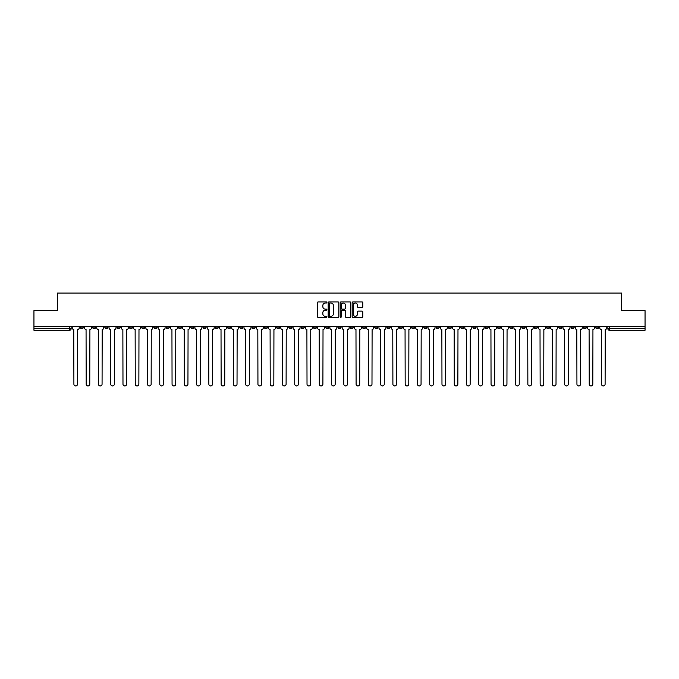 <?xml version="1.0" encoding="UTF-8"?>
<svg xmlns="http://www.w3.org/2000/svg" width="679" height="679" viewBox="0 0 679 679"><rect width="100%" height="100%" fill="white"/><g stroke="black" fill="none" stroke-linecap="round" stroke-linejoin="round"><path stroke-width="1.02" d="M326.913 302.478A0.543 0.543 0 0 0 326.378 301.934L318.171 301.934A0.772 0.772 0 0 0 317.399 302.707L317.399 316.601A0.772 0.772 0 0 0 318.171 317.373L326.378 317.373A0.543 0.543 0 0 0 326.913 316.83A0.543 0.543 0 0 0 326.378 316.295L325.317 316.295A2.47 2.47 0 0 1 322.848 313.825L322.848 312.663A2.47 2.47 0 0 1 325.317 310.193L326.378 310.193A0.543 0.543 0 0 0 326.913 309.649A0.543 0.543 0 0 0 326.378 309.115L325.317 309.115A2.47 2.47 0 0 1 322.848 306.645L322.848 305.482A2.47 2.47 0 0 1 325.317 303.012L326.378 303.012A0.543 0.543 0 0 0 326.913 302.478M485.154 326.251L485.154 327.117L488.303 327.117A1.57 1.57 0 0 1 486.733 328.687A1.57 1.57 0 0 1 485.154 327.117L485.154 326.251M411.542 326.251L411.542 327.117L414.691 327.117A1.57 1.57 0 0 1 413.112 328.687A1.57 1.57 0 0 1 411.542 327.117L411.542 326.251M399.269 326.251L399.269 327.117L402.418 327.117A1.57 1.57 0 0 1 400.848 328.687A1.57 1.57 0 0 1 399.269 327.117L399.269 326.251M325.657 326.251L325.657 327.117L328.806 327.117A1.57 1.57 0 0 1 327.227 328.687A1.57 1.57 0 0 1 325.657 327.117L325.657 326.251M313.392 326.251L313.392 327.117L316.533 327.117A1.57 1.57 0 0 1 314.963 328.687A1.57 1.57 0 0 1 313.392 327.117L313.392 326.251M301.12 326.251L301.12 327.117L304.268 327.117A1.57 1.57 0 0 1 302.69 328.687A1.57 1.57 0 0 1 301.12 327.117L301.12 326.251M276.582 326.251L276.582 327.117L279.731 327.117A1.57 1.57 0 0 1 278.152 328.687A1.57 1.57 0 0 1 276.582 327.117L276.582 326.251M252.045 327.117L252.045 326.251L252.045 327.117A1.57 1.57 0 0 0 253.615 328.687A1.57 1.57 0 0 1 252.045 327.117L255.185 327.117A1.57 1.57 0 0 1 253.615 328.687A1.57 1.57 0 0 0 255.185 327.117L255.185 326.251L255.185 327.117M239.772 327.117L239.772 326.251L239.772 327.117A1.57 1.57 0 0 0 241.351 328.687A1.57 1.57 0 0 1 239.772 327.117L242.921 327.117A1.57 1.57 0 0 1 241.351 328.687M227.507 327.117L227.507 326.251L227.507 327.117A1.57 1.57 0 0 0 229.078 328.687A1.57 1.57 0 0 1 227.507 327.117L230.648 327.117A1.57 1.57 0 0 1 229.078 328.687A1.57 1.57 0 0 0 230.648 327.117L230.648 326.251L230.648 327.117M215.235 326.251L215.235 327.117L218.383 327.117A1.57 1.57 0 0 1 216.805 328.687A1.57 1.57 0 0 1 215.235 327.117L215.235 326.251M202.97 326.251L202.97 327.117L206.11 327.117A1.57 1.57 0 0 1 204.54 328.687A1.57 1.57 0 0 1 202.97 327.117L202.97 326.251M190.697 326.251L190.697 327.117L193.846 327.117A1.57 1.57 0 0 1 192.267 328.687A1.57 1.57 0 0 1 190.697 327.117L190.697 326.251M178.424 327.117L178.424 326.251L178.424 327.117A1.57 1.57 0 0 0 180.003 328.687A1.57 1.57 0 0 1 178.424 327.117L181.573 327.117A1.57 1.57 0 0 1 180.003 328.687M153.887 327.117L153.887 326.251L153.887 327.117A1.57 1.57 0 0 0 155.466 328.687A1.57 1.57 0 0 1 153.887 327.117L157.036 327.117A1.57 1.57 0 0 1 155.466 328.687A1.57 1.57 0 0 0 157.036 327.117L157.036 326.251L157.036 327.117M141.622 327.117L141.622 326.251L141.622 327.117A1.57 1.57 0 0 0 143.193 328.687A1.57 1.57 0 0 1 141.622 327.117L144.763 327.117A1.57 1.57 0 0 1 143.193 328.687A1.57 1.57 0 0 0 144.763 327.117L144.763 326.251L144.763 327.117M129.35 327.117L129.35 326.251L129.35 327.117A1.57 1.57 0 0 0 130.92 328.687A1.57 1.57 0 0 1 129.35 327.117L132.498 327.117A1.57 1.57 0 0 1 130.92 328.687A1.57 1.57 0 0 0 132.498 327.117L132.498 326.251L132.498 327.117M117.085 327.117L117.085 326.251L117.085 327.117A1.57 1.57 0 0 0 118.655 328.687A1.57 1.57 0 0 1 117.085 327.117L120.225 327.117A1.57 1.57 0 0 1 118.655 328.687M104.812 327.117L104.812 326.251L104.812 327.117A1.57 1.57 0 0 0 106.382 328.687A1.57 1.57 0 0 1 104.812 327.117L107.961 327.117A1.57 1.57 0 0 1 106.382 328.687A1.57 1.57 0 0 0 107.961 327.117L107.961 326.251L107.961 327.117M92.539 327.117L92.539 326.251L92.539 327.117A1.57 1.57 0 0 0 94.118 328.687A1.57 1.57 0 0 1 92.539 327.117L95.688 327.117A1.57 1.57 0 0 1 94.118 328.687A1.57 1.57 0 0 0 95.688 327.117L95.688 326.251L95.688 327.117M362.06 307.375A0.772 0.772 0 0 0 362.832 306.602L362.832 302.707A0.772 0.772 0 0 0 362.06 301.934L352.953 301.934A0.772 0.772 0 0 0 352.18 302.707L352.18 316.601A0.772 0.772 0 0 0 352.953 317.373L362.06 317.373A0.772 0.772 0 0 0 362.832 316.601L362.832 311.89A0.772 0.772 0 0 0 362.06 311.118L358.164 311.118A0.772 0.772 0 0 0 357.392 311.89L357.392 314.224A2.062 2.062 0 0 1 355.329 316.295A2.062 2.062 0 0 1 353.258 314.224L353.258 305.075A2.062 2.062 0 0 1 355.329 303.012A2.062 2.062 0 0 1 357.392 305.075L357.392 306.602A0.772 0.772 0 0 0 358.164 307.375L362.06 307.375M33.95 326.251L33.95 310.6L57.384 310.6L57.384 293.056L621.616 293.056L621.616 310.6L645.05 310.6L645.05 326.251L33.95 326.251L33.95 328.687L71.151 328.687L71.151 326.251L71.151 328.687A1.57 1.57 0 0 1 69.581 330.257L33.95 330.257L33.95 328.687M338.821 302.707A0.772 0.772 0 0 0 338.049 301.934L328.942 301.934A0.772 0.772 0 0 0 328.169 302.707L328.169 316.601A0.772 0.772 0 0 0 328.942 317.373L338.049 317.373A0.772 0.772 0 0 0 338.821 316.601L338.821 302.707M340.951 301.934L350.058 301.934A0.772 0.772 0 0 1 350.831 302.707L350.831 316.601A0.772 0.772 0 0 1 350.058 317.373L346.154 317.373A0.772 0.772 0 0 1 345.39 316.601L345.39 310.965A0.772 0.772 0 0 0 344.618 310.193L342.029 310.193A0.772 0.772 0 0 0 341.257 310.965L341.257 316.83A0.543 0.543 0 0 1 340.714 317.373A0.543 0.543 0 0 1 340.179 316.83L340.179 302.707A0.772 0.772 0 0 1 340.951 301.934M607.849 326.251L607.849 328.687L645.05 328.687L645.05 330.257L609.419 330.257A1.57 1.57 0 0 1 607.849 328.687M645.05 326.251L645.05 328.687M598.725 326.251L598.725 327.117A1.57 1.57 0 0 1 597.155 328.687A1.57 1.57 0 0 1 595.576 327.117L598.725 327.117M595.576 326.251L595.576 327.117M586.461 326.251L586.461 327.117A1.57 1.57 0 0 1 584.882 328.687A1.57 1.57 0 0 1 583.312 327.117A1.57 1.57 0 0 0 584.882 328.687A1.57 1.57 0 0 0 586.461 327.117L583.312 327.117L583.312 326.251M574.188 326.251L574.188 327.117A1.57 1.57 0 0 1 572.618 328.687A1.57 1.57 0 0 1 571.039 327.117L574.188 327.117M571.039 326.251L571.039 327.117M561.915 326.251L561.915 327.117A1.57 1.57 0 0 1 560.345 328.687A1.57 1.57 0 0 1 558.775 327.117L561.915 327.117M558.775 326.251L558.775 327.117M549.65 327.117L549.65 326.251L549.65 327.117A1.57 1.57 0 0 1 548.08 328.687A1.57 1.57 0 0 1 546.502 327.117L549.65 327.117A1.57 1.57 0 0 1 548.08 328.687M546.502 326.251L546.502 327.117M537.378 326.251L537.378 327.117A1.57 1.57 0 0 1 535.807 328.687A1.57 1.57 0 0 1 534.237 327.117A1.57 1.57 0 0 0 535.807 328.687M534.237 326.251L534.237 327.117L537.378 327.117M525.113 326.251L525.113 327.117A1.57 1.57 0 0 1 523.534 328.687A1.57 1.57 0 0 1 521.964 327.117L525.113 327.117A1.57 1.57 0 0 1 523.534 328.687M521.964 326.251L521.964 327.117M512.84 326.251L512.84 327.117A1.57 1.57 0 0 1 511.27 328.687A1.57 1.57 0 0 1 509.7 327.117A1.57 1.57 0 0 0 511.27 328.687M509.7 326.251L509.7 327.117L512.84 327.117M500.576 326.251L500.576 327.117A1.57 1.57 0 0 1 498.997 328.687A1.57 1.57 0 0 1 497.427 327.117L500.576 327.117M497.427 326.251L497.427 327.117M488.303 326.251L488.303 327.117A1.57 1.57 0 0 1 486.733 328.687M476.03 326.251L476.03 327.117A1.57 1.57 0 0 1 474.46 328.687A1.57 1.57 0 0 1 472.89 327.117L476.03 327.117M472.89 326.251L472.89 327.117M463.765 326.251L463.765 327.117A1.57 1.57 0 0 1 462.195 328.687A1.57 1.57 0 0 1 460.617 327.117L463.765 327.117M460.617 326.251L460.617 327.117M451.493 326.251L451.493 327.117A1.57 1.57 0 0 1 449.922 328.687A1.57 1.57 0 0 1 448.352 327.117A1.57 1.57 0 0 0 449.922 328.687M448.352 326.251L448.352 327.117L451.493 327.117M439.228 326.251L439.228 327.117A1.57 1.57 0 0 1 437.649 328.687A1.57 1.57 0 0 1 436.079 327.117L439.228 327.117M436.079 326.251L436.079 327.117M426.955 326.251L426.955 327.117A1.57 1.57 0 0 1 425.385 328.687A1.57 1.57 0 0 1 423.815 327.117L426.955 327.117M423.815 326.251L423.815 327.117M414.691 326.251L414.691 327.117M402.418 326.251L402.418 327.117L402.418 326.251M390.153 326.251L390.153 327.117A1.57 1.57 0 0 1 388.575 328.687A1.57 1.57 0 0 1 387.005 327.117L390.153 327.117M387.005 326.251L387.005 327.117M377.88 326.251L377.88 327.117A1.57 1.57 0 0 1 376.31 328.687A1.57 1.57 0 0 1 374.732 327.117L377.88 327.117M374.732 326.251L374.732 327.117M365.608 326.251L365.608 327.117A1.57 1.57 0 0 1 364.037 328.687A1.57 1.57 0 0 1 362.467 327.117L365.608 327.117M362.467 326.251L362.467 327.117M353.343 326.251L353.343 327.117A1.57 1.57 0 0 1 351.773 328.687A1.57 1.57 0 0 1 350.194 327.117L353.343 327.117M350.194 326.251L350.194 327.117M341.07 326.251L341.07 327.117A1.57 1.57 0 0 1 339.5 328.687A1.57 1.57 0 0 1 337.93 327.117L341.07 327.117M337.93 326.251L337.93 327.117M328.806 326.251L328.806 327.117A1.57 1.57 0 0 1 327.227 328.687M316.533 326.251L316.533 327.117M304.268 327.117L304.268 326.251L304.268 327.117A1.57 1.57 0 0 1 302.69 328.687M291.995 326.251L291.995 327.117A1.57 1.57 0 0 1 290.425 328.687A1.57 1.57 0 0 1 288.847 327.117A1.57 1.57 0 0 0 290.425 328.687A1.57 1.57 0 0 0 291.995 327.117L288.847 327.117L288.847 326.251M279.731 327.117L279.731 326.251L279.731 327.117A1.57 1.57 0 0 1 278.152 328.687M267.458 326.251L267.458 327.117A1.57 1.57 0 0 1 265.888 328.687A1.57 1.57 0 0 1 264.309 327.117A1.57 1.57 0 0 0 265.888 328.687M264.309 326.251L264.309 327.117L267.458 327.117M242.921 326.251L242.921 327.117L242.921 326.251M218.383 327.117L218.383 326.251L218.383 327.117A1.57 1.57 0 0 1 216.805 328.687M206.11 327.117L206.11 326.251L206.11 327.117A1.57 1.57 0 0 1 204.54 328.687M193.846 327.117L193.846 326.251L193.846 327.117A1.57 1.57 0 0 1 192.267 328.687M181.573 326.251L181.573 327.117L181.573 326.251M169.3 327.117L169.3 326.251L169.3 327.117A1.57 1.57 0 0 1 167.73 328.687A1.57 1.57 0 0 1 166.16 327.117L169.3 327.117A1.57 1.57 0 0 1 167.73 328.687M166.16 326.251L166.16 327.117M120.225 326.251L120.225 327.117L120.225 326.251M83.424 326.251L83.424 327.117A1.57 1.57 0 0 1 81.845 328.687A1.57 1.57 0 0 1 80.275 327.117A1.57 1.57 0 0 0 81.845 328.687A1.57 1.57 0 0 0 83.424 327.117L83.424 326.251M80.275 326.251L80.275 327.117L83.424 327.117M69.581 326.251L69.581 330.257A1.57 1.57 0 0 0 71.151 328.687M329.79 303.012A0.543 0.543 0 0 0 329.256 303.555L329.256 315.752A0.543 0.543 0 0 0 329.79 316.295L330.911 316.295A2.47 2.47 0 0 0 333.381 313.825L333.381 305.482A2.47 2.47 0 0 0 330.911 303.012L329.79 303.012M345.39 305.117A2.062 2.062 0 0 0 343.319 303.055A2.062 2.062 0 0 0 341.257 305.117L341.257 308.342A0.772 0.772 0 0 0 342.029 309.115L344.618 309.115A0.772 0.772 0 0 0 345.39 308.342L345.39 305.117M72.212 327.898L72.212 326.251L72.212 327.898A1.57 1.57 0 0 0 73.782 329.476L73.901 384.136A1.808 1.808 0 0 0 75.709 385.944A1.808 1.808 0 0 0 77.525 384.136L77.635 329.476A1.57 1.57 0 0 0 79.214 327.898L79.214 326.251L79.214 327.898M73.782 329.476L73.901 384.136M77.525 384.136L77.635 329.476M84.485 327.898L84.485 326.251L84.485 327.898A1.57 1.57 0 0 0 86.055 329.476L86.174 384.136A1.808 1.808 0 0 0 87.981 385.944A1.808 1.808 0 0 0 89.789 384.136L89.908 329.476A1.57 1.57 0 0 0 91.478 327.898L91.478 326.251L91.478 327.898M96.749 327.898L96.749 326.251L96.749 327.898A1.57 1.57 0 0 0 98.328 329.476L98.438 384.136A1.808 1.808 0 0 0 100.254 385.944A1.808 1.808 0 0 0 102.062 384.136L102.181 329.476A1.57 1.57 0 0 0 103.751 327.898L103.751 326.251L103.751 327.898M86.055 329.476L86.174 384.136M89.789 384.136L89.908 329.476M98.328 329.476L98.438 384.136M102.062 384.136L102.181 329.476M109.022 327.898L109.022 326.251L109.022 327.898A1.57 1.57 0 0 0 110.592 329.476L110.711 384.136A1.808 1.808 0 0 0 112.519 385.944A1.808 1.808 0 0 0 114.327 384.136L114.445 329.476A1.57 1.57 0 0 0 116.016 327.898L116.016 326.251L116.016 327.898M121.286 327.898L121.286 326.251L121.286 327.898A1.57 1.57 0 0 0 122.865 329.476L122.984 384.136A1.808 1.808 0 0 0 124.792 385.944A1.808 1.808 0 0 0 126.6 384.136L126.718 329.476A1.57 1.57 0 0 0 128.289 327.898L128.289 326.251L128.289 327.898M133.559 327.898L133.559 326.251L133.559 327.898A1.57 1.57 0 0 0 135.129 329.476L135.248 384.136A1.808 1.808 0 0 0 137.056 385.944A1.808 1.808 0 0 0 138.864 384.136L138.983 329.476A1.57 1.57 0 0 0 140.561 327.898L140.561 326.251L140.561 327.898M110.592 329.476L110.711 384.136M114.327 384.136L114.445 329.476M122.865 329.476L122.984 384.136M126.6 384.136L126.718 329.476M135.129 329.476L135.248 384.136M138.864 384.136L138.983 329.476M145.824 327.898L145.824 326.251L145.824 327.898A1.57 1.57 0 0 0 147.402 329.476L147.521 384.136A1.808 1.808 0 0 0 149.329 385.944A1.808 1.808 0 0 0 151.137 384.136L151.256 329.476A1.57 1.57 0 0 0 152.826 327.898L152.826 326.251L152.826 327.898M147.402 329.476L147.521 384.136M151.137 384.136L151.256 329.476M158.097 327.898L158.097 326.251L158.097 327.898A1.57 1.57 0 0 0 159.667 329.476L159.786 384.136A1.808 1.808 0 0 0 161.594 385.944A1.808 1.808 0 0 0 163.41 384.136L163.52 329.476A1.57 1.57 0 0 0 165.099 327.898L165.099 326.251L165.099 327.898M159.667 329.476L159.786 384.136M163.41 384.136L163.52 329.476M170.37 327.898L170.37 326.251L170.37 327.898A1.57 1.57 0 0 0 171.94 329.476L172.059 384.136A1.808 1.808 0 0 0 173.866 385.944A1.808 1.808 0 0 0 175.674 384.136L175.793 329.476A1.57 1.57 0 0 0 177.363 327.898L177.363 326.251L177.363 327.898M171.94 329.476L172.059 384.136M175.674 384.136L175.793 329.476M182.634 327.898L182.634 326.251L182.634 327.898A1.57 1.57 0 0 0 184.204 329.476L184.323 384.136A1.808 1.808 0 0 0 186.139 385.944A1.808 1.808 0 0 0 187.947 384.136L188.066 329.476A1.57 1.57 0 0 0 189.636 327.898L189.636 326.251L189.636 327.898M184.204 329.476L184.323 384.136M187.947 384.136L188.066 329.476M194.907 327.898L194.907 326.251L194.907 327.898A1.57 1.57 0 0 0 196.477 329.476L196.596 384.136A1.808 1.808 0 0 0 198.404 385.944A1.808 1.808 0 0 0 200.212 384.136L200.33 329.476A1.57 1.57 0 0 0 201.901 327.898L201.901 326.251L201.901 327.898M207.171 327.898L207.171 326.251L207.171 327.898A1.57 1.57 0 0 0 208.75 329.476L208.86 384.136A1.808 1.808 0 0 0 210.677 385.944A1.808 1.808 0 0 0 212.485 384.136L212.603 329.476A1.57 1.57 0 0 0 214.174 327.898L214.174 326.251L214.174 327.898M219.444 327.898L219.444 326.251L219.444 327.898A1.57 1.57 0 0 0 221.014 329.476L221.133 384.136A1.808 1.808 0 0 0 222.941 385.944A1.808 1.808 0 0 0 224.749 384.136L224.868 329.476A1.57 1.57 0 0 0 226.447 327.898L226.447 326.251L226.447 327.898M231.709 327.898L231.709 326.251L231.709 327.898A1.57 1.57 0 0 0 233.287 329.476L233.406 384.136A1.808 1.808 0 0 0 235.214 385.944A1.808 1.808 0 0 0 237.022 384.136L237.141 329.476A1.57 1.57 0 0 0 238.711 327.898L238.711 326.251L238.711 327.898M243.982 327.898L243.982 326.251L243.982 327.898A1.57 1.57 0 0 0 245.552 329.476L245.671 384.136A1.808 1.808 0 0 0 247.479 385.944A1.808 1.808 0 0 0 249.286 384.136L249.405 329.476A1.57 1.57 0 0 0 250.984 327.898L250.984 326.251L250.984 327.898M256.255 327.898L256.255 326.251L256.255 327.898A1.57 1.57 0 0 0 257.825 329.476L257.944 384.136A1.808 1.808 0 0 0 259.751 385.944A1.808 1.808 0 0 0 261.559 384.136L261.678 329.476A1.57 1.57 0 0 0 263.248 327.898L263.248 326.251L263.248 327.898M196.477 329.476L196.596 384.136M200.212 384.136L200.33 329.476M208.75 329.476L208.86 384.136M212.485 384.136L212.603 329.476M221.014 329.476L221.133 384.136M224.749 384.136L224.868 329.476M233.287 329.476L233.406 384.136M237.022 384.136L237.141 329.476M245.552 329.476L245.671 384.136M249.286 384.136L249.405 329.476M257.825 329.476L257.944 384.136M261.559 384.136L261.678 329.476M268.519 327.898L268.519 326.251L268.519 327.898A1.57 1.57 0 0 0 270.089 329.476L270.208 384.136A1.808 1.808 0 0 0 272.016 385.944A1.808 1.808 0 0 0 273.832 384.136L273.943 329.476A1.57 1.57 0 0 0 275.521 327.898L275.521 326.251L275.521 327.898M270.089 329.476L270.208 384.136M273.832 384.136L273.943 329.476M280.792 327.898L280.792 326.251L280.792 327.898A1.57 1.57 0 0 0 282.362 329.476L282.481 384.136A1.808 1.808 0 0 0 284.289 385.944A1.808 1.808 0 0 0 286.097 384.136L286.215 329.476A1.57 1.57 0 0 0 287.786 327.898L287.786 326.251L287.786 327.898M282.362 329.476L282.481 384.136M286.097 384.136L286.215 329.476M293.056 327.898L293.056 326.251L293.056 327.898A1.57 1.57 0 0 0 294.635 329.476L294.745 384.136A1.808 1.808 0 0 0 296.562 385.944A1.808 1.808 0 0 0 298.37 384.136L298.488 329.476A1.57 1.57 0 0 0 300.059 327.898L300.059 326.251L300.059 327.898M294.635 329.476L294.745 384.136M298.37 384.136L298.488 329.476M305.329 327.898L305.329 326.251L305.329 327.898A1.57 1.57 0 0 0 306.9 329.476L307.018 384.136A1.808 1.808 0 0 0 308.826 385.944A1.808 1.808 0 0 0 310.634 384.136L310.753 329.476A1.57 1.57 0 0 0 312.323 327.898L312.323 326.251L312.323 327.898M306.9 329.476L307.018 384.136M310.634 384.136L310.753 329.476M317.594 327.898L317.594 326.251L317.594 327.898A1.57 1.57 0 0 0 319.172 329.476L319.291 384.136A1.808 1.808 0 0 0 321.099 385.944A1.808 1.808 0 0 0 322.907 384.136L323.026 329.476A1.57 1.57 0 0 0 324.596 327.898L324.596 326.251L324.596 327.898M319.172 329.476L319.291 384.136M322.907 384.136L323.026 329.476M329.867 327.898L329.867 326.251L329.867 327.898A1.57 1.57 0 0 0 331.437 329.476L331.556 384.136A1.808 1.808 0 0 0 333.364 385.944A1.808 1.808 0 0 0 335.171 384.136L335.29 329.476A1.57 1.57 0 0 0 336.869 327.898L336.869 326.251L336.869 327.898M331.437 329.476L331.556 384.136M335.171 384.136L335.29 329.476M342.131 327.898L342.131 326.251L342.131 327.898A1.57 1.57 0 0 0 343.71 329.476L343.829 384.136A1.808 1.808 0 0 0 345.636 385.944A1.808 1.808 0 0 0 347.444 384.136L347.563 329.476A1.57 1.57 0 0 0 349.133 327.898L349.133 326.251L349.133 327.898M343.71 329.476L343.829 384.136M347.444 384.136L347.563 329.476M354.404 327.898L354.404 326.251L354.404 327.898A1.57 1.57 0 0 0 355.974 329.476L356.093 384.136A1.808 1.808 0 0 0 357.901 385.944A1.808 1.808 0 0 0 359.709 384.136L359.828 329.476A1.57 1.57 0 0 0 361.406 327.898L361.406 326.251L361.406 327.898M355.974 329.476L356.093 384.136M359.709 384.136L359.828 329.476M366.677 327.898L366.677 326.251L366.677 327.898A1.57 1.57 0 0 0 368.247 329.476L368.366 384.136A1.808 1.808 0 0 0 370.174 385.944A1.808 1.808 0 0 0 371.982 384.136L372.1 329.476A1.57 1.57 0 0 0 373.671 327.898L373.671 326.251L373.671 327.898M368.247 329.476L368.366 384.136M371.982 384.136L372.1 329.476M378.941 327.898L378.941 326.251L378.941 327.898A1.57 1.57 0 0 0 380.512 329.476L380.63 384.136A1.808 1.808 0 0 0 382.438 385.944A1.808 1.808 0 0 0 384.255 384.136L384.365 329.476A1.57 1.57 0 0 0 385.944 327.898L385.944 326.251L385.944 327.898M380.512 329.476L380.63 384.136M384.255 384.136L384.365 329.476M391.214 327.898L391.214 326.251L391.214 327.898A1.57 1.57 0 0 0 392.785 329.476L392.903 384.136A1.808 1.808 0 0 0 394.711 385.944A1.808 1.808 0 0 0 396.519 384.136L396.638 329.476A1.57 1.57 0 0 0 398.208 327.898L398.208 326.251L398.208 327.898M392.785 329.476L392.903 384.136M396.519 384.136L396.638 329.476M403.479 327.898L403.479 326.251L403.479 327.898A1.57 1.57 0 0 0 405.057 329.476L405.168 384.136A1.808 1.808 0 0 0 406.984 385.944A1.808 1.808 0 0 0 408.792 384.136L408.911 329.476A1.57 1.57 0 0 0 410.481 327.898L410.481 326.251L410.481 327.898M405.057 329.476L405.168 384.136M408.792 384.136L408.911 329.476M415.752 327.898L415.752 326.251L415.752 327.898A1.57 1.57 0 0 0 417.322 329.476L417.441 384.136A1.808 1.808 0 0 0 419.249 385.944A1.808 1.808 0 0 0 421.056 384.136L421.175 329.476A1.57 1.57 0 0 0 422.745 327.898L422.745 326.251L422.745 327.898M417.322 329.476L417.441 384.136M421.056 384.136L421.175 329.476M428.016 327.898L428.016 326.251L428.016 327.898A1.57 1.57 0 0 0 429.595 329.476L429.714 384.136A1.808 1.808 0 0 0 431.521 385.944A1.808 1.808 0 0 0 433.329 384.136L433.448 329.476A1.57 1.57 0 0 0 435.018 327.898L435.018 326.251L435.018 327.898M429.595 329.476L429.714 384.136M433.329 384.136L433.448 329.476M440.289 327.898L440.289 326.251L440.289 327.898A1.57 1.57 0 0 0 441.859 329.476L441.978 384.136A1.808 1.808 0 0 0 443.786 385.944A1.808 1.808 0 0 0 445.594 384.136L445.713 329.476A1.57 1.57 0 0 0 447.291 327.898L447.291 326.251L447.291 327.898M441.859 329.476L441.978 384.136M445.594 384.136L445.713 329.476M452.554 327.898L452.554 326.251L452.554 327.898A1.57 1.57 0 0 0 454.132 329.476L454.251 384.136A1.808 1.808 0 0 0 456.059 385.944A1.808 1.808 0 0 0 457.867 384.136L457.986 329.476A1.57 1.57 0 0 0 459.556 327.898L459.556 326.251L459.556 327.898M454.132 329.476L454.251 384.136M457.867 384.136L457.986 329.476M464.826 327.898L464.826 326.251L464.826 327.898A1.57 1.57 0 0 0 466.397 329.476L466.515 384.136A1.808 1.808 0 0 0 468.323 385.944A1.808 1.808 0 0 0 470.14 384.136L470.25 329.476A1.57 1.57 0 0 0 471.829 327.898L471.829 326.251L471.829 327.898M466.397 329.476L466.515 384.136M470.14 384.136L470.25 329.476M477.099 327.898L477.099 326.251L477.099 327.898A1.57 1.57 0 0 0 478.67 329.476L478.788 384.136A1.808 1.808 0 0 0 480.596 385.944A1.808 1.808 0 0 0 482.404 384.136L482.523 329.476A1.57 1.57 0 0 0 484.093 327.898L484.093 326.251L484.093 327.898M478.67 329.476L478.788 384.136M482.404 384.136L482.523 329.476M489.364 327.898L489.364 326.251L489.364 327.898A1.57 1.57 0 0 0 490.934 329.476L491.053 384.136A1.808 1.808 0 0 0 492.861 385.944A1.808 1.808 0 0 0 494.677 384.136L494.796 329.476A1.57 1.57 0 0 0 496.366 327.898L496.366 326.251L496.366 327.898M490.934 329.476L491.053 384.136M494.677 384.136L494.796 329.476M501.637 327.898L501.637 326.251L501.637 327.898A1.57 1.57 0 0 0 503.207 329.476L503.326 384.136A1.808 1.808 0 0 0 505.134 385.944A1.808 1.808 0 0 0 506.941 384.136L507.06 329.476A1.57 1.57 0 0 0 508.63 327.898L508.63 326.251L508.63 327.898M503.207 329.476L503.326 384.136M506.941 384.136L507.06 329.476M513.901 327.898L513.901 326.251L513.901 327.898A1.57 1.57 0 0 0 515.48 329.476L515.59 384.136A1.808 1.808 0 0 0 517.406 385.944A1.808 1.808 0 0 0 519.214 384.136L519.333 329.476A1.57 1.57 0 0 0 520.903 327.898L520.903 326.251L520.903 327.898M515.48 329.476L515.59 384.136M519.214 384.136L519.333 329.476M526.174 327.898L526.174 326.251L526.174 327.898A1.57 1.57 0 0 0 527.744 329.476L527.863 384.136A1.808 1.808 0 0 0 529.671 385.944A1.808 1.808 0 0 0 531.479 384.136L531.598 329.476A1.57 1.57 0 0 0 533.176 327.898L533.176 326.251L533.176 327.898M527.744 329.476L527.863 384.136M531.479 384.136L531.598 329.476M538.439 327.898L538.439 326.251L538.439 327.898A1.57 1.57 0 0 0 540.017 329.476L540.136 384.136A1.808 1.808 0 0 0 541.944 385.944A1.808 1.808 0 0 0 543.752 384.136L543.871 329.476A1.57 1.57 0 0 0 545.441 327.898L545.441 326.251L545.441 327.898M540.017 329.476L540.136 384.136M543.752 384.136L543.871 329.476M550.711 327.898L550.711 326.251L550.711 327.898A1.57 1.57 0 0 0 552.282 329.476L552.4 384.136A1.808 1.808 0 0 0 554.208 385.944A1.808 1.808 0 0 0 556.016 384.136L556.135 329.476A1.57 1.57 0 0 0 557.714 327.898L557.714 326.251L557.714 327.898M552.282 329.476L552.4 384.136M556.016 384.136L556.135 329.476M562.984 327.898L562.984 326.251L562.984 327.898A1.57 1.57 0 0 0 564.555 329.476L564.673 384.136A1.808 1.808 0 0 0 566.481 385.944A1.808 1.808 0 0 0 568.289 384.136L568.408 329.476A1.57 1.57 0 0 0 569.978 327.898L569.978 326.251L569.978 327.898M564.555 329.476L564.673 384.136M568.289 384.136L568.408 329.476M575.249 327.898L575.249 326.251L575.249 327.898A1.57 1.57 0 0 0 576.819 329.476L576.938 384.136A1.808 1.808 0 0 0 578.746 385.944A1.808 1.808 0 0 0 580.562 384.136L580.672 329.476A1.57 1.57 0 0 0 582.251 327.898L582.251 326.251L582.251 327.898M576.819 329.476L576.938 384.136M580.562 384.136L580.672 329.476M587.522 327.898L587.522 326.251L587.522 327.898A1.57 1.57 0 0 0 589.092 329.476L589.211 384.136A1.808 1.808 0 0 0 591.019 385.944A1.808 1.808 0 0 0 592.826 384.136L592.945 329.476A1.57 1.57 0 0 0 594.515 327.898L594.515 326.251L594.515 327.898M589.092 329.476L589.211 384.136M592.826 384.136L592.945 329.476M599.786 327.898L599.786 326.251L599.786 327.898A1.57 1.57 0 0 0 601.365 329.476L601.475 384.136A1.808 1.808 0 0 0 603.291 385.944A1.808 1.808 0 0 0 605.099 384.136L605.218 329.476A1.57 1.57 0 0 0 606.788 327.898L606.788 326.251L606.788 327.898M601.365 329.476L601.475 384.136M605.099 384.136L605.218 329.476M609.419 326.251L609.419 330.257"/></g></svg>
